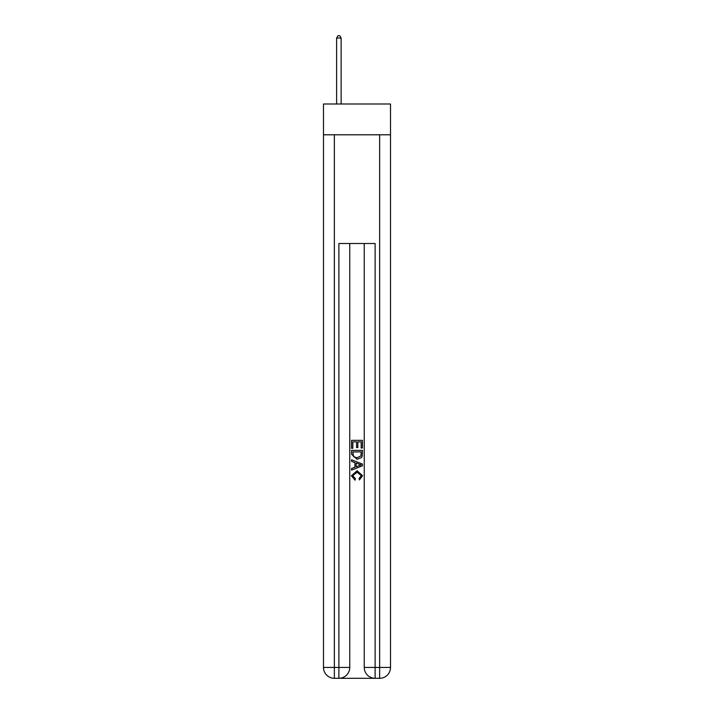 <?xml version="1.0" encoding="UTF-8"?>
<svg xmlns="http://www.w3.org/2000/svg" width="714" height="714" viewBox="0 0 714 714"><rect width="100%" height="100%" fill="white"/><g stroke="black" fill="none" stroke-linecap="round" stroke-linejoin="round"><path stroke-width="1.07" d="M390.513 134.794L390.513 104.003L323.487 104.003L323.487 134.794L390.513 134.794L390.513 667.429L379.643 667.429L379.643 134.794M339.694 678.3L374.306 678.3M375.118 678.3L375.118 667.429L364.247 667.429A10.871 10.871 0 0 0 375.118 678.3L379.643 678.3L379.643 667.429L375.118 667.429L375.118 243.501L338.882 243.501L338.882 667.429L323.487 667.429L323.487 134.794M349.753 243.501L349.753 667.429A10.871 10.871 0 0 1 338.882 678.3L334.357 678.3A10.871 10.871 0 0 1 323.487 667.429M364.247 667.429L364.247 243.501M379.643 678.3A10.871 10.871 0 0 0 390.513 667.429M351.565 448.285L351.565 440.342L362.435 440.342L362.435 448.008L361.177 448.008L361.177 441.877L357.839 441.877L357.839 447.589L356.581 447.589L356.581 441.877L352.823 441.877L352.823 448.285L351.565 448.285M351.565 454.274L351.565 450.373L362.435 450.373L362.275 456.014L361.498 457.594L357.062 459.298L351.565 454.274M352.823 451.908L353.591 456.719L357.08 457.763L360.954 455.907L361.177 451.908L352.823 451.908M351.565 461.387L351.565 459.762L362.435 464.073L362.435 465.805L351.565 470.124L351.565 468.491L354.912 467.259L354.912 462.627L351.565 461.387M359.169 464.198L356.161 463.083L356.161 466.795L361.177 464.939L359.169 464.198M352.68 475.622L355.402 478.666L355.045 480.201L351.422 475.765L357.08 470.722L362.578 475.729L359.419 479.924L359.088 478.389L361.32 475.658L357.089 472.257L352.68 475.622M341.149 104.003L341.149 38.056L336.615 38.056L336.615 104.003M336.615 38.056L337.981 35.7L339.793 35.7L341.149 38.056M334.357 134.794L334.357 678.3M349.753 667.429L338.882 667.429L338.882 678.3"/></g></svg>
